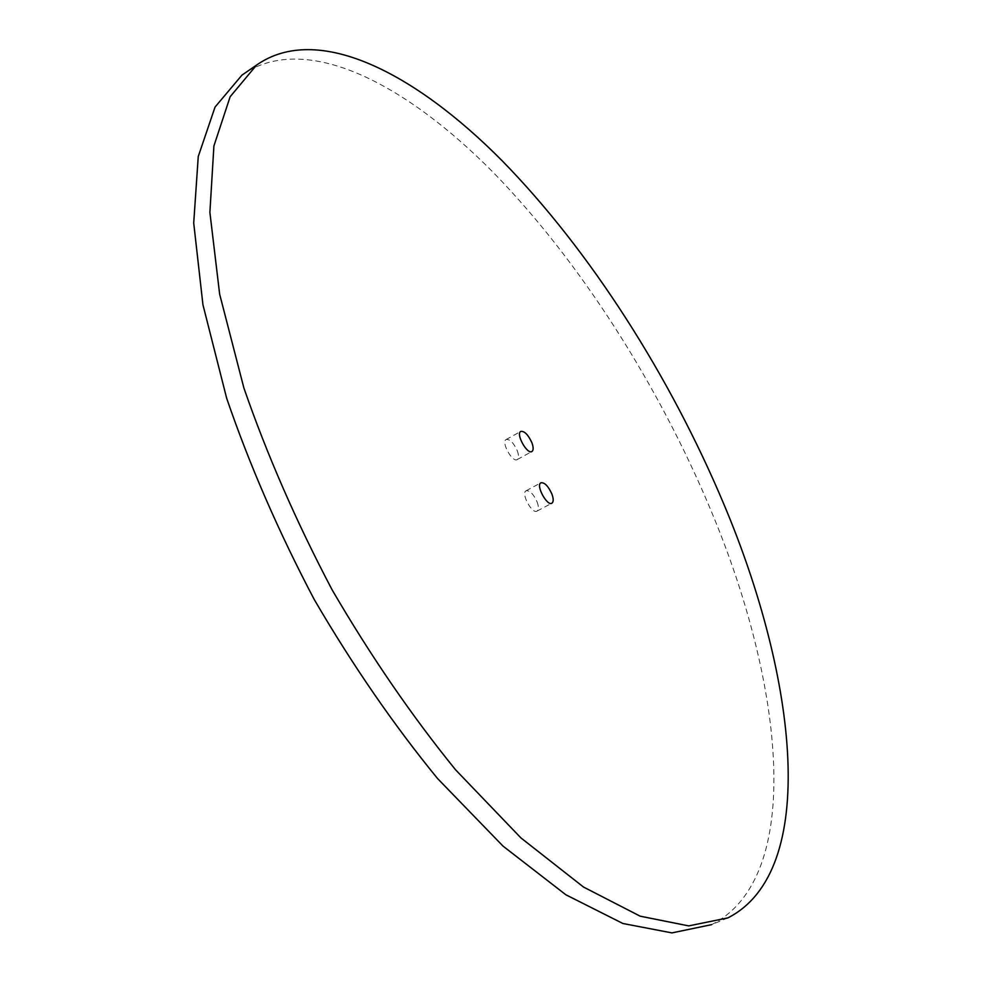 <?xml version="1.0" encoding="UTF-8"?>
<svg xmlns="http://www.w3.org/2000/svg" width="982" height="982" viewBox="0 0 982 982"><rect width="100%" height="100%" fill="white"/><g stroke="black" fill="none" stroke-linecap="round" stroke-linejoin="round"><path stroke-width="0.74" stroke-dasharray="4.91 3.68" d="M517.256 450.664C518.913 455.255 518.926 458.201 517.293 459.515C512.579 463.05 500.845 442.084 506.111 439.543C509.818 438.979 513.537 442.686 517.256 450.664M537.068 501.827C538.799 506.614 538.799 509.695 537.093 511.07C532.256 514.593 520.669 493.32 526.045 490.804C529.728 490.214 533.398 493.897 537.068 501.827M727.871 917.9L711.594 924.651C804.798 877.405 784.066 684.515 711.005 510.579C658.566 385.042 580.325 261.789 493.443 172.636C407.113 85.078 310.545 34.223 247.366 71.404M517.293 459.515L531.839 451.548M506.111 439.543L520.755 431.429M537.093 511.07L551.823 503.226M526.045 490.804L540.873 482.813"/><path stroke-width="1.47" d="M531.863 442.637C533.533 447.227 533.57 450.173 531.974 451.475C527.334 454.961 515.562 433.921 520.755 431.429C524.413 430.889 528.107 434.633 531.863 442.637M551.859 493.909C553.602 498.721 553.639 501.79 551.958 503.152C547.207 506.638 535.571 485.292 540.873 482.813C544.507 482.26 548.165 485.955 551.859 493.909M723.795 504.036C670.154 376.376 590.292 250.827 502.183 160.803C414.711 72.435 317.309 22.488 256.548 65.094L230.144 96.739L213.904 145.974L209.89 212.394L219.649 294.17L243.855 387.865C267.006 454.789 296.441 522.117 332.137 589.875C370.619 655.878 411.777 715.866 455.611 769.851L520.951 837.941L583.504 887.041L640.166 916.181L688.713 925.891L727.871 917.9C819.565 871.218 797.396 678.304 723.795 504.036M247.366 71.404L241.94 75.135L215.033 107.087L198.254 156.519L193.712 223.024L202.943 304.764L226.67 398.275C249.538 465.002 278.741 532.084 314.252 599.536C352.599 665.219 393.696 724.876 437.542 778.517L503.017 846.103L565.841 894.762L622.883 923.497L671.909 932.9L711.594 924.651M241.94 75.135L256.548 65.094"/></g></svg>
